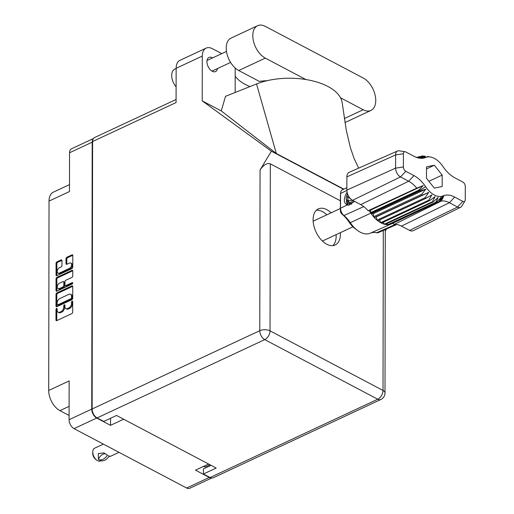 <?xml version="1.0" encoding="UTF-8"?>
<svg xmlns="http://www.w3.org/2000/svg" width="514" height="514" viewBox="0 0 514 514"><rect width="100%" height="100%" fill="white"/><g stroke="black" fill="none" stroke-linecap="round" stroke-linejoin="round"><path stroke-width="0.77" d="M58.024 273.114L58.827 273.538A3.078 1.94 -62.2 0 0 60.254 273.487L70.161 268.861A3.078 1.94 -62.2 0 0 72.403 265.147A3.078 1.94 -62.2 0 0 71.607 263.47L70.797 263.046A3.078 1.94 -62.2 0 0 69.371 263.097L66.839 264.28A1.15 0.726 -62.2 0 1 66.306 264.299A1.15 0.726 -62.2 0 1 66.004 263.669L66.017 258.632A1.15 0.726 -62.2 0 1 66.852 257.244L71.954 254.86A1.15 0.726 -62.2 0 1 72.487 254.841A1.15 0.726 -62.2 0 1 72.789 255.471L72.77 267.241A1.15 0.726 -62.2 0 1 71.928 268.629L56.881 275.665A1.15 0.726 -62.2 0 1 56.347 275.677A1.15 0.726 -62.2 0 1 56.045 275.054L56.065 263.277A1.15 0.726 -62.2 0 1 56.906 261.889L61.127 259.917A1.15 0.726 -62.2 0 1 61.661 259.904A1.15 0.726 -62.2 0 1 61.963 260.527L61.95 265.565A1.15 0.726 -62.2 0 1 61.115 266.952L59.463 267.723A3.078 1.94 -62.2 0 0 57.356 270.467A3.078 1.94 -62.2 0 0 58.024 273.114A3.078 1.94 -62.2 0 0 59.451 273.062L69.358 268.436A3.078 1.94 -62.2 0 0 71.6 264.723A3.078 1.94 -62.2 0 0 70.797 263.046M72.737 283.06A0.803 0.508 -62.2 0 0 72.153 282.636L65.798 285.604A1.15 0.726 -62.2 0 1 65.265 285.623A1.15 0.726 -62.2 0 1 64.97 284.994L64.97 281.653A1.15 0.726 -62.2 0 1 65.811 280.265L71.915 277.412A1.15 0.726 -62.2 0 0 72.75 276.024L72.763 270.987A1.15 0.726 -62.2 0 0 72.461 270.358A1.15 0.726 -62.2 0 0 71.928 270.377L56.874 277.406A1.15 0.726 -62.2 0 0 56.039 278.794L56.02 290.571A1.15 0.726 -62.2 0 0 56.315 291.194A1.15 0.726 -62.2 0 0 56.855 291.175L72.153 284.03A0.803 0.508 -62.2 0 0 72.737 283.06M69.088 415.466L59.932 410.635A16.397 9.772 -115 0 1 48.708 390.467L69.152 380.919L69.082 419.7L91.743 409.112A7.26 4.33 65 0 0 96.709 418.049L110.536 425.335L123.649 419.212M93.111 139.037A7.26 4.33 65 0 0 92.205 142.179L69.551 152.761L69.48 191.542L49.036 201.09L48.708 390.467M49.036 201.09A16.397 9.772 -115 0 1 53.353 192.165L69.493 184.629M96.709 418.049L74.055 428.631L186.64 488.024L209.294 477.442A7.26 4.33 65 0 0 211.273 477.969M208.594 464.02L195.474 470.149L209.294 477.442M71.896 285.893L56.848 292.922A1.15 0.726 -62.2 0 0 56.013 294.31L55.994 306.087A1.15 0.726 -62.2 0 0 56.289 306.71A1.15 0.726 -62.2 0 0 56.823 306.691L71.876 299.662A1.15 0.726 -62.2 0 0 72.712 298.274L72.731 286.504A1.15 0.726 -62.2 0 0 72.435 285.874A1.15 0.726 -62.2 0 0 71.896 285.893L72.705 286.317L57.652 293.346A1.15 0.726 -62.2 0 0 56.816 294.734L56.797 306.511A1.15 0.726 -62.2 0 0 56.81 306.697M57.15 310.231L57.157 308.856A0.803 0.508 -62.2 0 0 55.987 309.402L55.968 320.004A1.15 0.726 -62.2 0 0 56.264 320.633A1.15 0.726 -62.2 0 0 56.803 320.614L71.851 313.585A1.15 0.726 -62.2 0 0 72.686 312.197L72.705 301.596A0.803 0.508 -62.2 0 0 71.536 302.142L71.536 303.511A3.675 2.319 -62.2 0 1 68.85 307.957L67.597 308.541A3.675 2.319 -62.2 0 1 65.888 308.599A3.675 2.319 -62.2 0 1 64.931 306.595L64.931 305.226A0.803 0.508 -62.2 0 0 63.762 305.772L63.755 307.141A3.675 2.319 -62.2 0 1 61.076 311.587L59.823 312.171A3.675 2.319 -62.2 0 1 58.114 312.229A3.675 2.319 -62.2 0 1 57.15 310.231M92.205 142.179L91.743 409.112M110.536 425.335L110.549 418.274M58.114 312.229L58.917 312.653A3.675 2.319 -62.2 0 0 60.626 312.596L59.823 312.171M64.931 305.38A0.803 0.508 -62.2 0 0 64.565 306.196L64.565 307.565A3.675 2.319 -62.2 0 1 61.879 312.011L60.626 312.596M65.888 308.599L66.691 309.023A3.675 2.319 -62.2 0 0 68.401 308.965L67.597 308.541M72.705 301.744A0.803 0.508 -62.2 0 0 72.339 302.566L72.339 303.935A3.675 2.319 -62.2 0 1 69.653 308.381L68.401 308.965M57.157 309.01A0.803 0.508 -62.2 0 0 56.791 309.826L56.771 320.428A1.15 0.726 -62.2 0 0 56.784 320.62M57.163 304.442A0.803 0.508 -62.2 0 0 57.748 304.866L70.958 298.698A0.803 0.508 -62.2 0 0 71.542 297.722L71.549 296.276A3.675 2.319 -62.2 0 0 70.585 294.271A3.675 2.319 -62.2 0 0 68.876 294.336L59.849 298.55A3.675 2.319 -62.2 0 0 57.163 302.997L57.163 304.442M57.375 304.879L58.178 305.303A0.803 0.508 -62.2 0 0 58.551 305.29L57.748 304.866M70.585 294.271L71.388 294.695A3.675 2.319 -62.2 0 1 72.352 296.7L72.345 298.146A0.803 0.508 -62.2 0 1 71.761 299.122L58.551 305.29M56.836 291.181A1.15 0.726 -62.2 0 1 56.823 290.995L56.842 279.218L56.039 278.794M72.744 270.794A1.15 0.726 -62.2 0 0 72.731 270.801L57.677 277.83A1.15 0.726 -62.2 0 0 56.842 279.218M65.265 285.623L66.068 286.047A1.15 0.726 -62.2 0 0 66.602 286.028L72.731 283.163M59.476 283.22A3.078 1.94 -62.2 0 0 57.369 285.964A3.078 1.94 -62.2 0 0 58.037 288.611A3.078 1.94 -62.2 0 0 59.47 288.56L62.959 286.928A1.15 0.726 -62.2 0 0 63.794 285.54L63.8 282.199A1.15 0.726 -62.2 0 0 63.505 281.576A1.15 0.726 -62.2 0 0 62.965 281.588L59.476 283.22M58.037 288.611L58.84 289.035A3.078 1.94 -62.2 0 0 60.273 288.984L59.47 288.56M63.505 281.576L64.308 281.993A1.15 0.726 -62.2 0 1 64.603 282.623L64.597 285.964A1.15 0.726 -62.2 0 1 63.762 287.352L60.273 288.984M72.77 255.278A1.15 0.726 -62.2 0 0 72.757 255.285L67.655 257.668A1.15 0.726 -62.2 0 0 66.82 259.056L66.807 264.093A1.15 0.726 -62.2 0 0 66.826 264.286M61.127 259.917L61.931 260.341A1.15 0.726 -62.2 0 0 61.931 260.341L57.709 262.313A1.15 0.726 -62.2 0 0 56.868 263.701L56.848 275.478A1.15 0.726 -62.2 0 0 56.868 275.671M209.969 464.752L206.165 466.526A8.783 5.236 -115 0 1 203.21 466.539M69.551 152.761A7.26 4.33 -115 0 1 71.459 148.809L93.387 138.568M74.055 428.631A7.26 4.33 -115 0 1 69.082 419.7M211.697 478.033L189.724 488.3A7.26 4.33 -115 0 1 186.64 488.024M340.557 97.814L363.18 109.745A18.266 10.89 65 0 0 370.941 110.439A18.266 10.89 65 0 0 375.747 100.5A18.266 10.89 65 0 0 363.237 78.032L265.359 26.394A18.266 10.89 65 0 0 257.604 25.7A18.266 10.89 65 0 0 253.479 41.191A18.266 10.89 65 0 0 265.301 58.108L305.901 79.529M176.109 86.866A11.713 6.984 -115 0 1 171.715 75.468A11.713 6.984 -115 0 1 174.792 69.094L176.141 68.465M212.584 57.909A7.787 4.645 65 0 0 208.992 57.452A7.787 4.645 65 0 0 206.943 61.686A7.787 4.645 65 0 0 209.943 69.358A7.787 4.645 65 0 0 215.584 71.562A7.787 4.645 65 0 0 217.538 68.516M331.106 212.815A19.905 11.867 65 0 0 318.333 208.896A19.905 11.867 65 0 0 313.097 219.722A19.905 11.867 65 0 0 320.768 239.331A19.905 11.867 65 0 0 335.186 244.972A19.905 11.867 65 0 0 340.422 234.14A19.905 11.867 65 0 0 340.377 232.656M336.117 234.647A19.905 11.867 -115 0 1 336.162 236.132A19.905 11.867 -115 0 1 332.886 245.608M257.604 25.7L231.024 38.113A18.266 10.89 65 0 0 226.899 53.604A18.266 10.89 65 0 0 238.727 70.521L259.294 81.373A46.845 23.259 0.1 0 1 267.222 80.666M202.214 100.866L271.379 151.206L260.052 169.98C263.56 164.859 266.984 162.809 270.325 163.837L270.036 330.849L383.02 390.46A7.26 4.581 -62.2 0 1 377.726 399.23A7.26 4.33 65 0 0 380.81 399.506L213.175 477.802A7.26 4.33 -115 0 1 210.091 477.525L377.726 399.23L264.742 339.619L97.107 417.914A7.26 4.33 -115 0 1 92.135 408.983L92.604 141.536L176.077 102.549L176.141 68.291A14.636 8.725 -115 0 1 179.99 60.331L206.14 48.117A14.636 8.725 65 0 0 202.291 56.077L202.214 100.866L221.258 110.915L225.524 96.317L256.544 83.962A52.698 26.163 0.1 0 1 310.931 80.492A52.698 26.163 0.1 0 1 342.189 102.909L346.32 130.427L350.362 147.55L353.992 158.235L358.631 168.155M206.14 48.117A14.636 8.725 65 0 1 212.359 48.669L221.752 53.629M235.149 92.481L235.194 68.009M343.86 189.146L276.307 153.506L256.544 83.962M221.258 110.915L276.307 153.506M271.379 151.206L343.57 189.293M211.081 465.35L203.428 468.922L203.422 474.004L210.091 477.525M92.604 141.536A7.26 4.33 -115 0 1 94.512 137.585L176.084 99.491M97.107 417.914L103.777 421.435L116.556 415.466L216.201 468.036L203.422 474.004M270.325 163.837L340.39 200.801M386.534 228.987L385.282 231.062M316.373 210.245A19.905 11.867 -115 0 1 326.846 214.807M249.958 86.583A46.845 23.259 0.1 0 1 235.174 76.168M101.04 460.724L100.558 460.949A7.029 4.189 -115 0 1 97.576 460.685A7.029 4.189 -115 0 1 96.754 460.165A7.029 4.189 -115 0 1 92.777 451.639A7.029 4.189 -115 0 1 94.615 448.214L103.404 444.109M107.387 455.275A9.425 5.95 117.8 0 1 98.527 459.497A9.425 5.95 117.8 0 1 98.444 459.452L98.238 453.566L103.937 452.892L107.387 455.115M96.754 460.165L95.688 459.362A5.268 3.142 -115 0 1 92.7 452.969L92.777 451.639M100.217 460.383A9.425 5.95 -62.2 0 0 100.294 460.428A9.425 5.95 -62.2 0 0 109.154 456.207L110.433 456.336L118.997 452.339M98.45 459.291A7.26 4.581 117.8 0 1 105.505 453.856M109.977 456.303L108.917 456.548M109.154 456.207L108.325 455.661L109.154 456.046M348.081 203.544L348.511 203.923M354.23 201.199L351.608 203.499L348.184 203.775L351.66 204.103M348.184 203.775L347.156 202.824M368.911 210.522L370.819 210.001L370.543 212.687L368.911 210.522L368.063 210.753A23.316 13.904 65 0 0 360.725 204.623L408.669 181.236L400.496 176.925A7.151 4.266 -115 0 1 395.6 168.123L395.619 154.913A7.151 4.266 -115 0 1 397.553 150.994A7.151 4.266 -115 0 1 399.153 150.814L405.154 151.746A3.514 2.095 65 0 0 403.413 153.757L403.394 166.973A3.514 2.095 65 0 0 405.797 171.291L413.969 175.602A28.103 16.756 -115 0 1 425.592 186.678A21.08 12.567 65 0 0 443.042 195.885A28.103 16.756 -115 0 1 454.684 197.08L462.851 201.392A3.514 2.095 65 0 0 464.945 200.968A3.514 2.095 65 0 0 465.266 199.612L465.292 186.402A3.514 2.095 65 0 0 462.889 182.078L454.717 177.767A28.103 16.756 -115 0 1 443.094 166.697A21.08 12.567 65 0 0 430.289 156.976A21.08 12.567 65 0 0 425.643 157.49A28.103 16.756 -115 0 1 419.45 158.171A28.103 16.756 -115 0 1 414.001 156.288L405.835 151.977A3.514 2.095 65 0 0 405.154 151.746M405.797 171.291L400.496 176.925L352.553 200.312L360.725 204.623M352.553 200.312A8.301 4.954 -115 0 1 346.866 190.103L395.6 168.123L403.394 166.973M403.413 153.757L395.619 154.913L346.892 176.887L346.866 190.103M346.892 176.887A8.301 4.954 -115 0 1 349.134 172.344L397.553 150.994M416.269 157.316A24.466 14.585 65 0 0 416.822 157.239L423.253 157.804L418.724 156.821A24.595 14.662 65 0 0 419.083 156.674A24.595 14.662 -115 0 1 419.373 156.558L425.849 156.931L421.808 155.986A24.595 14.662 -115 0 1 422.54 155.948L425.142 156.269M420.471 156.609L421.808 155.986M425.592 186.678L419.026 190.726A24.595 14.662 65 0 0 418.666 190.212L370.543 212.687L370.896 213.207A24.595 14.662 65 0 0 371.185 213.631L419.315 191.157A24.595 14.662 -115 0 1 419.026 190.726L350.278 222.697A24.094 14.366 65 0 0 357.442 230.407A24.094 14.366 65 0 0 370.228 233.215A25.09 14.957 -115 0 1 376.576 232.765A6.528 3.894 65 0 0 378.253 232.636L396.686 224.509M421.743 194.286L373.614 216.767L373.402 213.612L371.185 213.631A24.595 14.662 65 0 0 373.614 216.767A24.595 14.662 65 0 0 374.346 217.576L422.469 195.102A24.595 14.662 -115 0 1 421.743 194.286L425.791 189.139L419.315 191.157M425.174 197.678L377.045 220.159L376.319 216.863L374.346 217.576A24.595 14.662 65 0 0 377.045 220.159A24.595 14.662 65 0 0 377.829 220.789L425.958 198.314A24.595 14.662 -115 0 1 425.174 197.678L428.708 192.397L422.469 195.102M377.829 220.789A24.595 14.662 65 0 0 380.668 222.678A24.595 14.662 65 0 0 381.472 223.102L429.595 200.627A24.595 14.662 -115 0 1 428.792 200.203L431.85 194.928L425.958 198.314M379.66 219.934L380.668 222.678L428.792 200.203M381.472 223.102A24.595 14.662 65 0 0 384.305 224.207L432.435 201.732A24.595 14.662 -115 0 0 433.218 201.925L438.211 197.408L435.923 202.201A24.595 14.662 -115 0 0 436.656 202.156L441.134 197.241L439.091 201.584A24.595 14.662 -115 0 0 439.38 201.469A24.595 14.662 65 0 1 439.74 201.327L391.257 223.943A24.595 14.662 -115 0 1 391.257 223.95L439.38 201.469L443.042 195.885M383.29 222.254L384.305 224.207A24.595 14.662 65 0 0 385.095 224.406L433.218 201.925M429.595 200.627L435.069 196.624L432.435 201.732M385.095 224.406A24.595 14.662 65 0 0 387.8 224.676L435.923 202.201M386.984 223.519L387.8 224.676A24.595 14.662 65 0 0 388.526 224.631L436.656 202.156M388.526 224.631A24.595 14.662 65 0 0 390.961 224.065L439.091 201.584M390.595 223.667L390.961 224.065A24.595 14.662 65 0 0 391.257 223.95L370.228 233.215M464.945 200.968L461.81 206.165A7.151 4.266 -115 0 1 460.64 207.27L413.192 230.702A8.301 4.954 -115 0 1 409.607 230.413L457.55 207.026L449.384 202.715A24.466 14.585 65 0 0 441.269 201.077L394.097 224.489A23.316 13.904 65 0 1 401.44 226.109L409.607 230.413M393.069 223.121L394.097 224.489M346.417 201.494L347.284 204.957C343.872 203.274 343.429 199.689 345.941 194.189L347.085 192.21M354.454 201.321L354.23 201.597L354.621 201.404M346.873 187.661L342.221 189.955A6.528 3.894 65 0 0 340.557 193.11A6.528 3.894 65 0 0 340.544 193.489L340.519 208.228A6.528 3.894 65 0 0 343.937 215.546A25.09 14.957 -115 0 1 350.278 222.697L349.16 222.215A28.668 17.09 65 0 0 341.919 214.049A2.949 1.76 -115 0 1 340.377 210.74L340.403 195.995A2.949 1.76 -115 0 1 340.403 195.828A2.949 1.76 -115 0 1 340.422 195.648M357.442 230.407L355.264 228.781A20.515 12.233 -115 0 1 349.16 222.215M393.242 223.359L391.61 223.802M340.377 210.74L340.519 208.228L347.284 204.957L348.633 205.292L354.23 201.597M434.362 165.238L426.517 166.832L426.498 178.274L434.324 188.13L442.168 186.543L442.188 175.094L434.362 165.238L426.517 168.907M368.063 210.753L416.77 188.15A24.466 14.585 65 0 0 408.669 181.236L413.969 175.602M417.664 157.316L418.724 156.821M460.64 207.27A7.151 4.266 -115 0 1 457.55 207.026L462.851 201.392M370.819 210.001L423.208 185.535L418.666 190.212M423.208 185.535L416.77 188.15M439.74 201.327L443.73 196.361L441.269 201.077M376.319 216.863L428.708 192.397M373.402 213.612L425.791 189.139M428.901 181.301L442.188 175.094M347.123 192.39L345.941 194.189M346.892 203.3L347.541 205.035M347.772 205.099L346.693 202.137M347.554 193.913A6.676 4.208 -62.2 0 0 347.496 194.016A6.676 4.208 -62.2 0 0 346.211 198.121A6.676 4.208 -62.2 0 0 353.079 200.595M346.211 198.121L346.153 199.059L350.471 203.653L353.51 202.028M348.203 195.455L347.303 197.023L348.434 200.871L352.193 200.113M350.419 198.667L347.303 197.023M349.835 204.077L348.961 203.801M70.161 268.861L69.358 268.436M72.731 282.938L72.153 282.636M69.107 406.349L59.932 410.635M61.879 312.011L61.076 311.587M64.565 307.565L63.755 307.141M64.565 306.196L63.762 305.772M69.653 308.381L68.85 307.957M72.339 303.935L71.536 303.511M72.339 302.566L71.536 302.142M56.771 320.428L55.968 320.004M56.791 309.826L55.987 309.402M57.652 293.346L56.848 292.922M56.797 306.511L55.994 306.087M56.816 294.734L56.013 294.31M71.761 299.122L70.958 298.698M72.345 298.146L71.542 297.722M72.352 296.7L71.549 296.276M56.823 290.995L56.02 290.571M57.677 277.83L56.874 277.406M72.731 270.801L71.928 270.377M66.602 286.028L65.798 285.604M63.762 287.352L62.959 286.928M64.597 285.964L63.794 285.54M64.603 282.623L63.8 282.199M60.254 273.487L59.451 273.062M66.807 264.093L66.004 263.669M66.82 259.056L66.017 258.632M67.655 257.668L66.852 257.244M72.757 255.285L71.954 254.86M56.848 275.478L56.045 275.054M56.868 263.701L56.065 263.277M57.709 262.313L56.906 261.889M344.296 118.567L363.18 109.745M380.81 399.506A7.26 7.26 0 0 0 384.999 392.94A7.26 3.604 -179.9 0 0 383.02 390.46L383.296 230.413M202.291 56.077L176.141 68.291M92.135 408.983L259.769 330.688L260.052 169.98M270.036 330.849A7.26 3.604 -179.9 0 0 259.769 330.688A7.26 4.33 -115 0 0 264.742 339.619A7.26 4.581 -62.2 0 0 270.036 330.849M238.727 70.521L265.301 58.108M419.083 156.674L425.643 157.49M454.684 197.08L449.384 202.715L401.44 226.109M346.873 190.424L340.544 193.489L340.403 195.995M376.576 232.765L395.414 224.419M363.777 206.609L343.937 215.546L341.919 214.049M344.933 122.589L370.941 110.439M226.475 51.419L207.039 60.498M384.999 392.94L385.282 229.54M230.593 62.425L211.993 71.112M100.294 460.428L98.527 459.497M313.148 221.206L340.377 208.485M322.413 241.047L352.938 226.79M430.289 156.976L427.282 156.513M340.403 195.828L340.557 193.11"/></g></svg>
